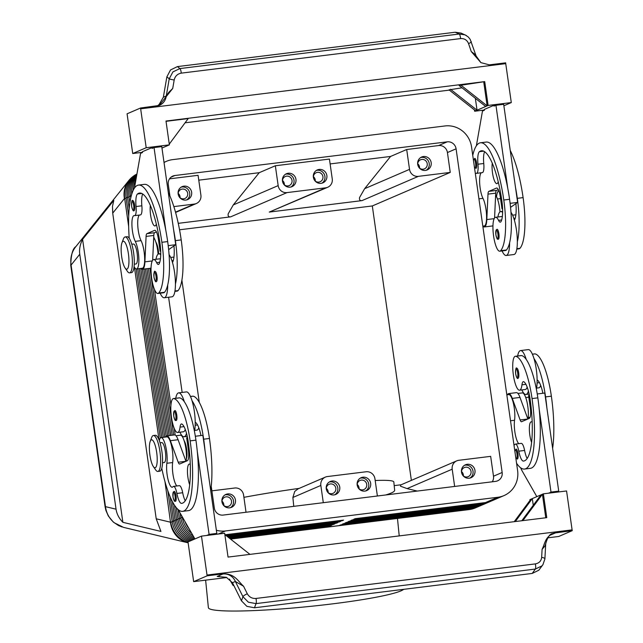 <?xml version="1.0" encoding="UTF-8"?>
<svg xmlns="http://www.w3.org/2000/svg" width="643" height="643" viewBox="0 0 643 643"><rect width="100%" height="100%" fill="white"/><g stroke="black" fill="none" stroke-linecap="round" stroke-linejoin="round"><path stroke-width="0.96" d="M514.818 450.984L516.096 449.071A5.023 1.262 82.9 0 1 517.912 453.548A5.023 1.262 82.9 0 1 517.326 459.054L515.807 457.912M517.663 355.997A22.119 5.546 82.9 0 1 520.147 350.684A22.119 5.546 82.9 0 1 520.541 350.572L528.273 349.615A22.119 5.546 82.9 0 1 533.955 358.481A22.119 5.546 82.9 0 1 537.122 379.997A22.119 5.546 82.9 0 1 536.383 389.103M520.541 350.572A22.119 5.546 82.9 0 1 526.231 359.437A47.558 11.928 -97.1 0 0 521.465 355.571A17.088 4.284 -97.1 0 0 521.16 355.563L515.365 356.278A17.088 4.284 82.9 0 1 515.67 356.286A47.558 11.928 82.9 0 1 532.042 398.572A64.34 16.139 82.9 0 1 524.551 469.052A64.34 16.139 82.9 0 1 516.554 463.209M528.417 390.992A22.119 5.546 82.9 0 1 526.368 394.368A22.119 5.546 82.9 0 1 525.974 394.472A22.119 5.546 82.9 0 1 521.859 389.915M536.575 388.099L538.874 387.809A17.088 4.284 -97.1 0 0 540.683 385.406M513.958 444.956A14.074 3.528 -97.1 0 0 514.135 444.948A14.074 3.528 -97.1 0 0 514.914 444.45A10.055 2.524 82.9 0 1 515.477 444.088A10.055 2.524 82.9 0 1 518.805 451.169A14.074 3.528 -97.1 0 0 523.434 461.087A56.295 14.122 -97.1 0 0 523.563 461.071A56.295 14.122 -97.1 0 0 530.121 399.399A20.11 5.04 -97.1 0 0 523.9 381.797A10.055 2.524 -97.1 0 0 523.37 381.661A10.055 2.524 -97.1 0 0 521.955 384.819A17.088 4.284 82.9 0 1 519.56 390.205A17.088 4.284 82.9 0 1 519.263 390.197A17.088 4.284 82.9 0 1 513.138 373.173A17.088 4.284 82.9 0 1 515.365 356.278M518.756 443.678A14.074 3.528 82.9 0 1 514.561 420.265A15.078 3.786 -97.1 0 0 513.484 403.691A15.078 3.786 -97.1 0 0 508.806 394.593L506.829 394.834M528.835 397.35A10.055 2.524 -97.1 0 0 528.353 397.237L525.741 397.559M524.921 394.231A18.092 4.541 -97.1 0 0 524.784 395.3M516.843 368.254A5.023 1.262 82.9 0 1 518.668 372.723A5.023 1.262 82.9 0 1 518.081 378.229C517.398 379.209 516.586 377.73 515.654 373.792C515.606 368.945 515.999 367.097 516.843 368.254M531.576 442.376A12.064 3.022 82.9 0 1 529.366 429.862A12.064 3.022 82.9 0 1 531.005 421.872A12.064 3.022 82.9 0 1 531.222 421.816A12.064 3.022 82.9 0 1 532.163 422.226M473.449 160.284L474.719 158.371A5.023 1.262 82.9 0 1 476.543 162.848A5.023 1.262 82.9 0 1 475.957 168.353L474.43 167.212M502.079 250.923A22.119 5.546 -97.1 0 0 506.194 255.48L513.918 254.524A22.119 5.546 -97.1 0 0 514.312 254.419A22.119 5.546 -97.1 0 0 517.342 241.736A22.119 5.546 82.9 0 0 514.368 220.139A10.055 2.524 -97.1 0 0 514.601 219.785A20.11 5.04 -97.1 0 0 515.895 203.63L517.631 202.408L510.116 203.341M502.617 212.463A22.119 5.546 -97.1 0 0 500.76 211.579A22.119 5.546 -97.1 0 0 500.367 211.684A22.119 5.546 -97.1 0 0 497.883 216.996M506.194 255.48A22.119 5.546 -97.1 0 0 506.588 255.367A22.119 5.546 -97.1 0 0 509.618 242.692A47.558 11.928 82.9 0 1 506.435 249.982A17.088 4.284 82.9 0 1 505.575 250.489L499.78 251.204A17.088 4.284 -97.1 0 0 500.64 250.706A47.558 11.928 -97.1 0 0 503.782 200.013A64.34 16.139 -97.1 0 0 480.498 142.778A64.34 16.139 -97.1 0 0 472.75 155.397M510.237 150.438A64.34 16.139 82.9 0 1 523.105 197.618A47.558 11.928 82.9 0 1 519.954 248.311A17.088 4.284 82.9 0 1 519.094 248.817L516.795 249.106M495.64 194.7A14.074 3.528 -97.1 0 0 496.5 196.678A15.078 3.786 82.9 0 1 499.973 211.925M475.346 173.65A14.074 3.528 82.9 0 1 475.989 173.305A14.074 3.528 82.9 0 1 476.334 173.321A10.055 2.524 -97.1 0 0 476.576 173.337A10.055 2.524 -97.1 0 0 477.966 164.222A14.074 3.528 82.9 0 1 479.405 151.7A56.295 14.122 82.9 0 1 481.478 150.759A56.295 14.122 82.9 0 1 501.861 200.841A20.11 5.04 82.9 0 1 501.074 221.457A10.055 2.524 82.9 0 1 500.294 222.156A10.055 2.524 82.9 0 1 498.55 220.356A17.088 4.284 -97.1 0 0 495.584 217.286A17.088 4.284 -97.1 0 0 494.724 217.792A17.088 4.284 -97.1 0 0 493.679 236.592A17.088 4.284 -97.1 0 0 499.78 251.204M495.584 217.286L501.379 216.57A17.088 4.284 82.9 0 1 502.304 216.828M497.481 198.992L500.093 198.671A10.055 2.524 82.9 0 1 500.575 198.783M496.525 196.734A18.092 4.541 82.9 0 1 498.823 190.762M497.063 229.254A5.023 1.262 82.9 0 1 498.888 233.731A5.023 1.262 82.9 0 1 498.301 239.236C497.545 238.103 497.674 241.8 495.874 234.791L496.091 230.049L497.063 229.254M498.229 181.704A12.064 3.022 82.9 0 1 497.095 183.593A12.064 3.022 82.9 0 1 496.878 183.649A12.064 3.022 82.9 0 1 493.141 176.375A12.064 3.022 82.9 0 1 492.281 163.121M134.636 205.133A5.023 1.262 82.9 0 1 134.049 210.639C133.366 211.619 132.554 210.14 131.622 206.202C131.574 201.355 131.968 199.507 132.812 200.664A5.023 1.262 82.9 0 1 134.636 205.133M121.969 242.781L123.408 238.947A18.092 4.541 82.9 0 1 125.136 236.946A18.092 4.541 82.9 0 1 131.686 253.045A18.092 4.541 82.9 0 1 129.573 272.865A18.092 4.541 82.9 0 1 127.41 271.346L125.08 267.978A14.074 3.528 82.9 0 1 121.672 256.637A14.074 3.528 82.9 0 1 121.969 242.781A14.074 3.528 82.9 0 1 128.407 253.744A14.074 3.528 82.9 0 1 125.08 267.978M125.136 236.946L127.065 236.704A18.092 4.541 82.9 0 1 133.615 252.803A18.092 4.541 82.9 0 1 131.502 272.624L129.573 272.865M155.887 242.202A10.055 2.524 82.9 0 1 158.347 250.336A10.055 2.524 82.9 0 1 158.692 253.897M134.266 264.177L135.93 263.976A10.055 2.524 -97.1 0 0 136.107 263.927A10.055 2.524 -97.1 0 0 137.104 252.964A10.055 2.524 -97.1 0 0 133.463 244.019L131.799 244.227M156.394 281.521C155.71 282.502 154.899 281.023 153.966 277.085C153.918 272.238 154.312 270.39 155.156 271.547A5.023 1.262 82.9 0 1 156.972 276.016A5.023 1.262 82.9 0 1 156.386 281.521M158.065 254.218A15.078 3.786 -97.1 0 0 154.593 238.971A14.074 3.528 82.9 0 1 153.733 236.986M174.888 291.392L177.187 291.11A17.088 4.284 -97.1 0 0 178.047 290.604A47.558 11.928 -97.1 0 0 181.197 239.911A64.34 16.139 -97.1 0 0 168.329 192.723M129.219 238.215A64.34 16.139 82.9 0 1 138.583 185.071A64.34 16.139 82.9 0 1 161.875 242.298A47.558 11.928 82.9 0 1 158.733 292.991A17.088 4.284 82.9 0 1 157.873 293.497A17.088 4.284 82.9 0 1 151.772 278.885A17.088 4.284 82.9 0 1 152.817 260.077A17.088 4.284 82.9 0 1 153.677 259.571A17.088 4.284 82.9 0 1 156.643 262.641A10.055 2.524 -97.1 0 0 158.387 264.45A10.055 2.524 -97.1 0 0 159.167 263.743A20.11 5.04 -97.1 0 0 159.954 243.126A56.295 14.122 -97.1 0 0 139.571 193.053A56.295 14.122 -97.1 0 0 137.498 193.985A14.074 3.528 -97.1 0 0 136.059 206.516A10.055 2.524 82.9 0 1 134.668 215.63A10.055 2.524 82.9 0 1 134.419 215.614A14.074 3.528 -97.1 0 0 134.082 215.59A14.074 3.528 -97.1 0 0 131.96 225.87A14.074 3.528 -97.1 0 0 135.271 241.358A15.078 3.786 82.9 0 1 138.824 257.956A15.078 3.786 82.9 0 1 136.549 268.967A15.078 3.786 82.9 0 1 134.114 266.636A15.078 3.786 82.9 0 1 134.09 266.58M153.677 259.571L159.472 258.856A17.088 4.284 82.9 0 1 160.396 259.113M160.71 254.757A22.119 5.546 -97.1 0 0 158.853 253.872A22.119 5.546 -97.1 0 0 158.459 253.977A22.119 5.546 -97.1 0 0 155.976 259.29M160.171 293.216A22.119 5.546 -97.1 0 0 164.286 297.765A22.119 5.546 -97.1 0 0 164.68 297.661A22.119 5.546 -97.1 0 0 167.702 284.986A47.558 11.928 82.9 0 1 164.528 292.276A17.088 4.284 82.9 0 1 163.668 292.782L157.873 293.497M164.286 297.765L172.011 296.817A22.119 5.546 -97.1 0 0 172.404 296.704A22.119 5.546 -97.1 0 0 175.435 284.029A22.119 5.546 82.9 0 0 172.461 262.432A22.119 5.546 -97.1 0 0 169.061 254.548M156.321 223.989A12.064 3.022 82.9 0 1 155.188 225.886A12.064 3.022 82.9 0 1 154.971 225.942A12.064 3.022 82.9 0 1 151.234 218.668A12.064 3.022 82.9 0 1 150.366 205.406M175.418 501.339A5.023 1.262 -97.1 0 0 176.005 495.833A5.023 1.262 -97.1 0 0 174.189 491.365L173.208 492.16L172.999 496.902C174.8 503.903 174.663 500.214 175.418 501.339M153.339 466.545L155.67 469.912A18.092 4.541 -97.1 0 0 157.832 471.432A18.092 4.541 -97.1 0 0 159.946 451.603A18.092 4.541 -97.1 0 0 153.396 435.512A18.092 4.541 -97.1 0 0 151.668 437.513L150.229 441.347A14.074 3.528 -97.1 0 0 149.932 455.204A14.074 3.528 -97.1 0 0 153.339 466.545A14.074 3.528 -97.1 0 0 156.667 452.31A14.074 3.528 -97.1 0 0 150.229 441.347M157.832 471.432L159.769 471.19A18.092 4.541 -97.1 0 0 161.875 451.37A18.092 4.541 -97.1 0 0 155.325 435.271L153.396 435.512M186.382 458.845A10.055 2.524 -97.1 0 0 186.607 448.902A10.055 2.524 -97.1 0 0 184.147 440.768M162.526 462.743L164.19 462.542A10.055 2.524 -97.1 0 0 165.364 451.531A10.055 2.524 -97.1 0 0 161.723 442.585L160.059 442.794M176.174 420.522A5.023 1.262 -97.1 0 0 176.761 415.016A5.023 1.262 -97.1 0 0 174.936 410.539L173.964 411.335L173.747 416.077C175.547 423.086 175.418 419.389 176.174 420.522M198.775 427.699A17.088 4.284 82.9 0 1 196.967 430.103L194.668 430.384M161.787 468.281A64.34 16.139 -97.1 0 0 182.636 511.346A64.34 16.139 -97.1 0 0 190.135 440.865A47.558 11.928 -97.1 0 0 173.755 398.572A17.088 4.284 -97.1 0 0 173.457 398.572A17.088 4.284 -97.1 0 0 171.231 415.466A17.088 4.284 -97.1 0 0 177.347 432.49A17.088 4.284 -97.1 0 0 177.653 432.49A17.088 4.284 -97.1 0 0 180.048 427.113A10.055 2.524 82.9 0 1 181.463 423.946A10.055 2.524 82.9 0 1 181.985 424.091A20.11 5.04 82.9 0 1 188.214 441.693A56.295 14.122 82.9 0 1 181.656 503.365A56.295 14.122 82.9 0 1 181.527 503.373A14.074 3.528 82.9 0 1 176.897 493.454A10.055 2.524 -97.1 0 0 173.57 486.373A10.055 2.524 -97.1 0 0 173.007 486.735A14.074 3.528 82.9 0 1 172.228 487.241A14.074 3.528 82.9 0 1 167.863 478.746A14.074 3.528 82.9 0 1 166.858 463.273A15.078 3.786 -97.1 0 0 165.781 446.7A15.078 3.786 -97.1 0 0 161.104 437.594A15.078 3.786 -97.1 0 0 159.303 440.503M176.849 485.971A14.074 3.528 82.9 0 1 172.654 462.558A15.078 3.786 -97.1 0 0 171.577 445.985A15.078 3.786 -97.1 0 0 166.899 436.878L161.104 437.594M175.756 398.282A22.119 5.546 82.9 0 1 178.24 392.969A22.119 5.546 82.9 0 1 178.633 392.865A22.119 5.546 82.9 0 1 184.324 401.73A47.558 11.928 -97.1 0 0 179.55 397.856A17.088 4.284 -97.1 0 0 179.252 397.856L173.457 398.572M186.51 433.286A22.119 5.546 82.9 0 1 184.461 436.653A22.119 5.546 82.9 0 1 184.067 436.766A22.119 5.546 82.9 0 1 179.952 432.209M189.669 484.669A12.064 3.022 82.9 0 1 187.459 472.155A12.064 3.022 82.9 0 1 189.098 464.158A12.064 3.022 82.9 0 1 189.315 464.101A12.064 3.022 82.9 0 1 190.256 464.519M164.986 481.72L170.491 522.212A24.129 23.252 103.5 0 0 178.971 538.279A24.129 23.252 103.5 0 0 188.061 542.813L123.536 527.373L114.325 522.807C109.326 518.62 106.376 513.235 105.476 506.652A12.064 0.852 171.9 0 0 105.122 506.917L70.738 265.31A12.064 0.852 -8.1 0 1 71.092 265.045C70.127 258.55 71.477 252.699 75.143 247.499L128.785 180.587A24.129 22.69 38.7 0 0 128.174 181.39A24.129 22.69 38.7 0 0 124.429 198.55A24.129 23.293 -113.3 0 1 128.817 180.86A24.129 23.293 -113.3 0 1 136.927 174.052A24.129 23.293 66.7 0 0 129.058 180.763A24.129 23.293 66.7 0 0 124.67 198.446L128.672 226.561M79.764 254.234C79.113 249.371 80.053 244.396 82.593 239.317L113.811 200.399L112.493 206.331L112.718 213.146L156.217 518.797L160.927 531.423L122.869 522.317C119.051 518.403 116.777 514.03 116.045 509.184L79.764 254.234L71.092 265.045L105.476 506.652L116.045 509.184M164.029 162.526A24.129 23.293 -113.3 0 1 166.457 161.305A24.129 23.293 -113.3 0 1 172.605 159.641L444.972 125.956A24.129 23.293 -113.3 0 1 462.357 130.907A24.129 23.293 -113.3 0 1 471.544 146.917L517.607 470.572A24.129 23.293 -113.3 0 1 513.218 488.262A24.129 23.293 -113.3 0 1 503.959 495.608L491.694 500.881A24.129 23.293 -113.3 0 1 485.545 502.553L355.161 518.676L353.714 519.295L484.107 503.172A24.129 23.293 66.7 0 0 490.247 501.508A24.129 23.293 66.7 0 0 490.971 501.178M490.247 501.508L488.809 502.127A24.129 23.293 -113.3 0 1 482.66 503.79L352.276 519.922L350.829 520.541L481.221 504.409A24.129 23.293 66.7 0 0 487.362 502.746A24.129 23.293 66.7 0 0 488.077 502.424M487.362 502.746L485.923 503.373A24.129 23.293 -113.3 0 1 479.774 505.036L349.39 521.16L347.943 521.778L478.328 505.655A24.129 23.293 66.7 0 0 484.476 503.991A24.129 23.293 66.7 0 0 485.192 503.67M484.476 503.991L483.038 504.61A24.129 23.293 -113.3 0 1 476.889 506.274L346.497 522.405L345.058 523.024L475.442 506.893A24.129 23.293 66.7 0 0 481.591 505.229A24.129 23.293 66.7 0 0 482.306 504.908M481.591 505.229L480.144 505.856A24.129 23.293 -113.3 0 1 474.004 507.52L343.611 523.643L342.172 524.27L472.557 508.139A24.129 23.293 66.7 0 0 478.705 506.475A24.129 23.293 66.7 0 0 479.421 506.154M478.705 506.475L477.259 507.094A24.129 23.293 -113.3 0 1 471.118 508.758L340.726 524.889L339.279 525.508L469.671 509.385A24.129 23.293 66.7 0 0 475.82 507.713A24.129 23.293 66.7 0 0 476.535 507.391M170.234 497.063L173.618 520.87A24.129 23.293 66.7 0 0 182.805 536.873A24.129 23.293 66.7 0 0 190.368 540.9M188.921 541.519A24.129 23.293 -113.3 0 1 181.366 537.5A24.129 23.293 -113.3 0 1 172.179 521.489L167.807 490.786M172.228 521.835L170.733 522.108A24.129 23.293 66.7 0 0 179.919 538.119A24.129 23.293 66.7 0 0 188.061 542.322M174.454 505.197L176.503 519.624A24.129 23.293 66.7 0 0 185.69 535.635A24.129 23.293 66.7 0 0 193.254 539.662M191.807 540.281A24.129 23.293 -113.3 0 1 184.252 536.254A24.129 23.293 -113.3 0 1 175.065 520.243L172.42 501.709M178.143 509.61L179.389 518.379A24.129 23.293 66.7 0 0 188.584 534.389A24.129 23.293 66.7 0 0 194.21 537.709M194.692 539.035A24.129 23.293 -113.3 0 1 187.137 535.016A24.129 23.293 -113.3 0 1 177.95 519.005L176.351 507.785M182.218 516.699L182.282 517.141A24.129 23.293 66.7 0 0 191.469 533.151A24.129 23.293 66.7 0 0 191.718 533.344M193.165 535.876A24.129 23.293 -113.3 0 1 190.023 533.77A24.129 23.293 -113.3 0 1 180.836 517.76L180.177 513.13M189.146 528.843A24.129 23.293 -113.3 0 1 184.983 521.545M128.737 216.249L126.108 197.827A24.129 23.293 -113.3 0 1 130.505 180.136A24.129 23.293 -113.3 0 1 136.887 174.285M136.822 174.671A24.129 23.293 66.7 0 0 131.944 179.518A24.129 23.293 66.7 0 0 127.555 197.208L129.195 208.734M129.886 202.85L129.002 196.589A24.129 23.293 -113.3 0 1 133.39 178.899A24.129 23.293 -113.3 0 1 136.71 175.298M136.549 176.222A24.129 23.293 66.7 0 0 134.837 178.272A24.129 23.293 66.7 0 0 130.441 195.962L130.746 198.116M131.751 194.226A24.129 23.293 -113.3 0 1 136.276 177.653A24.129 23.293 -113.3 0 1 136.3 177.621M135.898 179.911A24.129 23.293 66.7 0 0 133.093 190.617M450.253 172.412L418.384 176.351A8.046 7.764 -113.3 0 1 409.527 169.366L406.697 149.506L438.574 145.567A8.046 7.764 -113.3 0 1 447.432 152.552L450.253 172.412L372.313 205.953L411.367 480.377M327.713 187.266A8.046 7.764 -113.3 0 1 325.663 187.82L287.027 192.595A8.046 7.764 -113.3 0 1 278.17 185.61L275.341 165.757L329.433 159.062L332.254 178.923A8.046 7.764 -113.3 0 1 327.713 187.266L269.28 212.077L362.001 200.616C359.927 200.817 359.124 199.78 359.574 197.514L364.645 188.68L390.574 156.45L406.697 149.506M178.256 223.338L230.644 216.86C228.578 217.061 227.767 216.032 228.225 213.757L233.288 204.924L259.217 172.694L198.767 180.169M169.511 178.842L198.076 175.314L200.905 195.167A8.046 7.764 -113.3 0 1 194.307 204.064L173.859 206.596M211.877 490.842L234.719 488.013A8.046 7.764 -113.3 0 1 243.576 494.997L246.028 512.246M417.291 491.067L407.091 488.608L400.485 486.188L400.645 484.991L456.747 460.854A8.046 7.764 -113.3 0 1 458.797 460.3L490.665 456.353L493.494 476.214A8.046 7.764 -113.3 0 1 492.249 481.792M454.649 486.446L452.198 469.197A8.046 7.764 -113.3 0 1 456.747 460.854M178.183 194.299A4.943 4.774 -113.3 0 1 187.571 192.691A4.943 4.774 -113.3 0 1 179.413 197.152M185.875 200.061A7.041 6.792 -113.3 0 1 182.106 186.647A7.041 6.792 -113.3 0 1 191.445 191.333A7.041 6.792 -113.3 0 1 185.875 200.061M181.173 187.137A7.041 6.792 -113.3 0 1 186.671 199.909M178.175 193.414A4.943 4.774 -113.3 0 1 180.048 197.771M326.298 489.17A4.943 4.774 -113.3 0 1 335.686 487.563A4.943 4.774 -113.3 0 1 327.528 492.032M333.99 494.933A7.041 6.792 -113.3 0 1 330.213 481.519A7.041 6.792 -113.3 0 1 339.56 486.204A7.041 6.792 -113.3 0 1 333.99 494.933M329.288 482.009A7.041 6.792 -113.3 0 1 334.786 494.78M326.29 488.294A4.943 4.774 -113.3 0 1 328.163 492.642M282.494 181.398A4.943 4.774 -113.3 0 1 291.882 179.783A4.943 4.774 -113.3 0 1 283.724 184.252M290.186 187.153A7.041 6.792 -113.3 0 1 286.416 173.739A7.041 6.792 -113.3 0 1 295.756 178.424A7.041 6.792 -113.3 0 1 290.186 187.153M285.484 174.237A7.041 6.792 -113.3 0 1 290.982 187.009M282.486 180.514A4.943 4.774 -113.3 0 1 284.359 184.862M221.988 502.07A4.943 4.774 -113.3 0 1 231.376 500.463A4.943 4.774 -113.3 0 1 223.217 504.932M229.68 507.833A7.041 6.792 -113.3 0 1 225.902 494.419A7.041 6.792 -113.3 0 1 235.25 499.105A7.041 6.792 -113.3 0 1 229.68 507.833M224.978 494.909A7.041 6.792 -113.3 0 1 230.475 507.681M221.98 501.194A4.943 4.774 -113.3 0 1 223.852 505.543M418.939 167.526A4.943 4.774 66.7 0 0 427.097 163.057A4.943 4.774 66.7 0 0 417.709 164.672M425.401 170.427A7.041 6.792 -113.3 0 1 421.631 157.021A7.041 6.792 -113.3 0 1 430.979 161.706A7.041 6.792 -113.3 0 1 425.401 170.427M426.196 170.282A7.041 6.792 66.7 0 0 420.699 157.511M419.574 168.144A4.943 4.774 66.7 0 0 417.701 163.788M358.432 488.206A4.943 4.774 66.7 0 0 366.59 483.737A4.943 4.774 66.7 0 0 357.203 485.352M364.894 491.107A7.041 6.792 -113.3 0 1 361.125 477.693A7.041 6.792 -113.3 0 1 370.464 482.379A7.041 6.792 -113.3 0 1 364.894 491.107M365.69 490.963A7.041 6.792 66.7 0 0 360.193 478.183M359.067 488.817A4.943 4.774 66.7 0 0 357.195 484.468M314.628 180.434A4.943 4.774 66.7 0 0 322.786 175.965A4.943 4.774 66.7 0 0 313.398 177.572M321.09 183.335A7.041 6.792 -113.3 0 1 317.32 169.921A7.041 6.792 -113.3 0 1 326.668 174.607A7.041 6.792 -113.3 0 1 321.09 183.335M321.886 183.183A7.041 6.792 66.7 0 0 316.388 170.411M315.263 181.045A4.943 4.774 66.7 0 0 313.39 176.688M462.743 475.306A4.943 4.774 66.7 0 0 470.901 470.837A4.943 4.774 66.7 0 0 461.513 472.444M469.205 478.207A7.041 6.792 -113.3 0 1 465.436 464.793A7.041 6.792 -113.3 0 1 474.775 469.478A7.041 6.792 -113.3 0 1 469.205 478.207M470.001 478.054A7.041 6.792 66.7 0 0 464.503 465.283M463.378 475.916A4.943 4.774 66.7 0 0 461.505 471.568M323.3 502.689L320.841 485.441A8.046 7.764 -113.3 0 1 325.39 477.098L298.119 488.841L294.735 491.413L292.878 497.473L293.771 506.346M325.39 477.098A8.046 7.764 -113.3 0 1 327.44 476.543L366.076 471.769A8.046 7.764 -113.3 0 1 374.933 478.754L377.385 496.002M205.623 580.147L208.38 607.691A98.524 8.849 -5.7 0 0 331.949 603.938A98.524 8.849 -5.7 0 0 403.7 589.334M223.515 573.789L222.904 574.014A12.064 11.646 -113.3 0 1 230.315 575.606A12.064 11.646 -113.3 0 1 235.362 581.465L243.576 586.271C238.119 581.312 234.88 573.749 223.515 573.789L207.175 575.815L193.656 581.634L226.858 577.527M480.908 62.636L474.96 54.374L471.239 51.536L480.908 62.636L489.347 64.855L505.687 62.837L505.744 63.649L140.656 108.812L140.6 107.992L127.073 113.811L132.723 153.524L142.457 152.319M140.6 107.992L159.207 105.452L172.726 88.461L168.844 92.238L166.264 95.984A12.064 11.646 -113.3 0 1 163.033 102.864A12.064 11.646 -113.3 0 1 160.067 105.05A12.064 11.646 -113.3 0 1 159.4 105.364L159.142 105.476M157.35 105.91L159.078 104.56L163.346 97.238L166.867 76.855L169.238 78.792A4.019 0.458 9.8 0 0 171.062 79.402A4.019 0.458 9.8 0 0 174.189 79.989C175.097 76.139 177.452 73.865 181.246 73.141A4.019 1.005 -97.1 0 0 180.723 70.167A4.019 1.005 -97.1 0 0 179.871 68.576L172.911 71.903L169.238 78.792L166.264 95.984L163.346 97.238M466.464 35.59L461.095 33.098L455.188 32.238L177.452 66.591L170.524 69.95L166.867 76.855M476.35 56.624L470.17 39.319L468.305 37.013L465.082 34.859L459.215 34.023A4.019 1.005 82.9 0 1 460.066 35.622A4.019 1.005 82.9 0 1 460.589 38.588C464.423 38.371 467.067 40.027 468.538 43.579A4.019 0.956 -18.8 0 0 470.869 42.317A4.019 0.956 -18.8 0 0 471.263 41.658A4.019 0.956 -18.8 0 0 471.247 41.618M551.115 534.413A12.064 11.646 -113.3 0 1 552.482 533.706A12.064 11.646 -113.3 0 1 552.787 533.577A12.064 11.646 -113.3 0 1 555.56 532.87L572.27 530.652L558.743 536.471L547.643 537.845M555.93 532.677C545.127 535.37 545.2 543.327 542.089 549.347L544.934 546.02L545.698 543.825C547.571 537.082 549.934 533.658 552.779 533.553M544.886 559.08A4.019 1.487 -177 0 0 544.894 559.024L545.706 543.656M222.904 574.014L217.197 576.474L226.36 577.31L232.436 582.719L235.362 581.465L242.95 596.704L241.438 600.795L246.856 606.325L254.475 607.788L532.211 573.435L538.826 570.212L543.046 564.522M541.936 565.896L542.877 564.771L544.886 559.024A4.019 1.487 -177 0 0 544.894 559.016A4.019 1.487 -177 0 0 544.291 558.172A4.019 1.487 -177 0 0 541.655 557.377C541.213 561.017 539.115 563.196 535.354 563.895A4.019 1.005 82.9 0 1 535.683 566.949A4.019 1.005 82.9 0 1 535.362 569.055L541.936 565.896M254.475 607.788L256.018 603.608A4.019 1.005 -97.1 0 0 256.34 601.502A4.019 1.005 -97.1 0 0 256.002 598.448C252.144 598.689 249.251 597.13 247.314 593.786A4.019 0.989 153.5 0 0 244.477 595.257A4.019 0.989 153.5 0 0 242.95 596.704L248.383 602.202L256.018 603.608L535.362 569.055L532.211 573.435M241.438 600.795L232.436 582.719M140.656 108.812L146.194 147.729L169.374 144.86L165.99 121.037L484.718 81.613L488.109 105.436L511.289 102.575L505.744 63.649M146.194 147.729L132.723 153.524M169.374 144.86L161.972 148.051M166.031 121.326L188.206 118.577L169.27 144.12M449.344 90.116L185.071 122.805M484.718 81.613L459.126 85.511L485.698 106.473L475.595 110.821L449.023 89.859L462.036 87.81M159.753 146.861L151.997 147.601L142.376 151.74L142.489 152.536L140.568 153.364L134.459 188.118M138.583 185.071L144.378 184.356A64.34 16.139 82.9 0 1 165.838 230.499L154.039 147.569L152.11 148.396L151.997 147.601M511.289 102.575L503.879 105.757M475.346 98.307L477.042 110.202L450.47 89.24M460.573 84.892L487.145 105.854L485.698 106.473M483.753 82.023L487.145 105.854L488.109 105.436M475.595 110.821L474.63 111.239L474.446 109.913M484.372 110.033L474.63 111.239M501.669 104.568L493.904 105.307L484.283 109.455L484.396 110.242L482.475 111.07L476.367 145.824M517.342 241.736A47.558 11.928 82.9 0 0 517.31 198.333A64.34 16.139 82.9 0 0 515.477 187.25L503.67 104.319L495.946 105.275L494.025 106.103L493.904 105.307M229.422 579.07L233.031 585.379L233.931 585.725M233.031 585.379L232.485 582.815M543.383 493.832L546.775 517.655L228.048 557.079L224.656 533.256L201.476 536.117L207.014 575.043L572.101 529.88L566.563 490.963L543.383 493.832L540.98 494.869L521.786 520.75M249.942 554.37L224.841 534.574M201.476 536.117L188.005 541.92L193.656 581.634M207.175 575.815L207.014 575.043M194.917 538.947L180.136 513.066A20.11 5.04 82.9 0 1 178.778 510.108M182.644 511.346L188.439 510.63A64.34 16.139 -97.1 0 0 197.288 451.442L209.088 534.373L207.191 535.41M207.167 535.201L214.923 534.454M572.27 530.652L572.101 529.88M515.3 521.553L532.316 498.59L530.877 499.217L514.215 521.682M533.264 505.269L532.316 498.59L540.98 494.869M522.872 520.613L542.419 494.242L545.77 517.784M530.877 499.217L529.912 499.627L530.017 500.367M524.551 469.052L530.346 468.337A64.34 16.139 -97.1 0 0 539.196 409.149L550.995 492.08L549.106 493.125M536.825 496.653L522.044 470.772A20.11 5.04 82.9 0 1 520.685 467.823M169.929 196.091L168.265 184.428A8.046 7.764 -113.3 0 1 174.864 175.523L447.231 141.838A8.046 7.764 -113.3 0 1 456.088 148.822L502.151 472.484A8.046 7.764 -113.3 0 1 495.56 481.382L223.185 515.075A8.046 7.764 -113.3 0 1 214.328 508.083L211.242 486.373M299.172 488.383C279.247 491.18 260.825 494.17 243.906 497.336M385.679 494.973C391.748 493.157 394.738 491.574 394.657 490.239L393.829 481.985C393.5 480.514 387.287 480.024 375.182 480.506M394.199 485.618L401.2 484.758M372.313 205.953L179.542 229.792M275.341 165.757L259.217 172.694M330.124 163.925L390.574 156.45M168.595 297.235L182.146 392.431M218.282 534.044L225.452 530.957A24.129 23.293 -113.3 0 1 216.361 530.25M225.452 530.957L497.819 497.272L485.545 502.553M503.959 495.608A24.129 23.293 -113.3 0 1 497.819 497.272M199.29 402.373L181.881 280.091M82.593 239.317L122.869 522.317M160.308 438.084L136.236 268.951M230.419 538.971L327.689 526.938L329.136 526.32L229.937 538.593M327.729 526.496L327.689 526.938M134.459 267.255L159.014 439.764M163.266 437.328L139.25 268.629M229.447 538.207L330.582 525.701L332.021 525.082L228.964 537.829M330.623 525.251L330.582 525.701M137.747 268.814L161.755 437.513M166.159 436.163L142.4 269.248M228.482 537.444L333.468 524.455L334.907 523.836L227.992 537.058M333.508 524.013L333.468 524.455M140.761 268.444L164.769 437.144M169.141 435.592L145.414 268.878M227.509 536.68L336.353 523.217L337.8 522.598L227.027 536.294M336.393 522.767L336.353 523.217M143.911 269.063L167.638 435.777M172.155 435.215L148.429 268.509M226.537 535.916L339.239 521.971L340.686 521.352L226.055 535.531M339.279 521.529L339.239 521.971M146.917 268.694L170.644 435.399M149.932 268.324L173.658 435.03M225.572 535.145L342.124 520.734L343.571 520.107L225.082 534.767M175.193 435.062L174.253 428.447M170.934 405.162L154.473 289.454M342.164 520.283L342.124 520.734M195.335 436.251L202.85 435.327L216.812 533.417L214.891 534.245M165.508 437.055A16.083 4.035 82.9 0 1 166.778 435.882L174.502 434.925A16.083 4.035 82.9 0 1 178.087 439.724L185.948 461.28A6.028 1.511 -97.1 0 0 185.956 461.296M166.778 435.882A16.083 4.035 82.9 0 1 170.363 440.68L178.215 462.237A6.028 1.511 -97.1 0 0 179.566 464.037A6.028 1.511 -97.1 0 0 179.67 464.005L187.37 460.693A10.055 2.524 -97.1 0 0 188.359 449.73L186.663 437.811L187.531 437.658M209.088 534.373L216.812 533.417M185.224 500.752A14.074 3.528 82.9 0 1 182.692 492.739A10.055 2.524 -97.1 0 0 179.365 485.658L173.57 486.373M205.013 450.486A64.34 16.139 -97.1 0 0 203.662 439.193A47.558 11.928 -97.1 0 0 192.048 400.774A22.119 5.546 82.9 0 1 195.215 422.29A10.055 2.524 82.9 0 1 195.512 422.419A20.11 5.04 82.9 0 1 200.97 435.56M195.215 422.29A22.119 5.546 82.9 0 1 194.467 431.389M178.633 392.865L186.366 391.909A22.119 5.546 82.9 0 1 192.048 400.774M177.653 432.49L183.448 431.774A17.088 4.284 -97.1 0 0 185.256 429.371M197.288 451.442A64.34 16.139 -97.1 0 0 195.93 440.15A47.558 11.928 -97.1 0 0 184.324 401.73M190.473 396.466L192.771 396.176A17.088 4.284 82.9 0 1 193.077 396.184A47.558 11.928 82.9 0 1 209.457 438.478A64.34 16.139 82.9 0 1 210.727 490.649M176.021 435.753L180.418 435.207A15.078 3.786 82.9 0 1 185.096 444.313A15.078 3.786 82.9 0 1 186.173 460.886A14.074 3.528 -97.1 0 0 186.124 461.224M142.738 193.985A14.074 3.528 -97.1 0 0 141.854 205.8A10.055 2.524 82.9 0 1 140.463 214.915L134.668 215.63M139.459 215.035A14.074 3.528 -97.1 0 0 137.795 225.99A14.074 3.528 -97.1 0 0 141.066 240.643A15.078 3.786 82.9 0 1 144.619 257.232A15.078 3.786 82.9 0 1 142.344 268.244L136.549 268.967M140.946 268.42A16.083 4.035 -97.1 0 0 142.465 269.24A16.083 4.035 -97.1 0 0 144.908 261.854L146.082 236.415A6.028 1.511 82.9 0 1 146.885 233.666L154.585 230.355A10.055 2.524 82.9 0 1 154.762 230.307A10.055 2.524 82.9 0 1 158.403 239.252L160.099 251.164L160.662 250.77M168.209 245.634L175.724 244.702L161.763 146.612L154.039 147.569M152.664 260.262L153.806 235.459A6.028 1.511 82.9 0 1 154.617 232.71L156.426 231.938M160.099 251.164L160.678 251.091M168.643 249.637L175.724 244.702M142.465 269.24L150.189 268.292A16.083 4.035 -97.1 0 0 151.065 267.745M165.838 230.499A64.34 16.139 82.9 0 1 167.67 241.583A47.558 11.928 82.9 0 1 167.702 284.986M173.915 257.441A17.088 4.284 -97.1 0 0 172.991 257.184L170.692 257.473M173.57 229.543A64.34 16.139 82.9 0 1 175.402 240.627A47.558 11.928 82.9 0 1 175.435 284.029M172.461 262.432A10.055 2.524 -97.1 0 0 172.694 262.071A20.11 5.04 -97.1 0 0 173.98 245.915M486.293 142.063A64.34 16.139 82.9 0 1 507.745 188.206A64.34 16.139 82.9 0 1 509.577 199.29A47.558 11.928 82.9 0 1 509.618 242.692M481.366 172.742A14.074 3.528 -97.1 0 0 479.702 183.705A14.074 3.528 -97.1 0 0 482.973 198.349A15.078 3.786 82.9 0 1 486.526 214.947A15.078 3.786 82.9 0 1 484.251 225.958L482.821 226.135M484.645 151.692A14.074 3.528 -97.1 0 0 483.761 163.507A10.055 2.524 82.9 0 1 482.371 172.621L476.576 173.337M515.477 187.25L517.631 202.408M512.6 215.18L514.898 214.899A17.088 4.284 82.9 0 1 515.823 215.156M514.368 220.139A22.119 5.546 -97.1 0 0 510.968 212.254M482.853 226.127A16.083 4.035 -97.1 0 0 484.372 226.955L492.096 225.998A16.083 4.035 -97.1 0 0 492.972 225.452M494.571 217.969L495.713 193.165A6.028 1.511 82.9 0 1 496.525 190.424L498.333 189.645M510.55 207.351L515.895 203.63M484.372 226.955A16.083 4.035 -97.1 0 0 486.815 219.56L487.989 194.122A6.028 1.511 82.9 0 1 488.801 191.381L496.492 188.069A10.055 2.524 82.9 0 1 496.677 188.013A10.055 2.524 82.9 0 1 500.31 196.959L502.006 208.871L502.569 208.477M507.745 188.206L495.946 105.275M502.585 208.798L502.006 208.871M539.196 409.149A64.34 16.139 -97.1 0 0 537.837 397.856A47.558 11.928 -97.1 0 0 526.231 359.437M527.139 458.459A14.074 3.528 82.9 0 1 524.6 450.454A10.055 2.524 -97.1 0 0 521.272 443.373L515.477 444.088M519.56 390.205L525.355 389.489A17.088 4.284 -97.1 0 0 527.164 387.078M552.634 448.356A64.34 16.139 -97.1 0 0 551.364 396.184A47.558 11.928 -97.1 0 0 534.984 353.891A17.088 4.284 -97.1 0 0 534.679 353.891L532.38 354.172M528.032 418.939A14.074 3.528 82.9 0 1 528.08 418.593A15.078 3.786 -97.1 0 0 527.003 402.02A15.078 3.786 -97.1 0 0 522.325 392.913L517.928 393.46M537.243 393.966L544.766 393.034L546.92 408.192A64.34 16.139 -97.1 0 0 545.569 396.9A47.558 11.928 -97.1 0 0 533.955 358.481M537.122 379.997A10.055 2.524 82.9 0 1 537.419 380.126A20.11 5.04 82.9 0 1 542.877 393.267M507.415 394.762A16.083 4.035 82.9 0 1 508.685 393.588A16.083 4.035 82.9 0 1 512.27 398.387L520.123 419.943A6.028 1.511 -97.1 0 0 521.473 421.744A6.028 1.511 -97.1 0 0 521.577 421.712L529.277 418.4A10.055 2.524 -97.1 0 0 530.266 407.437L528.57 395.525L529.438 395.365M508.685 393.588L516.409 392.64A16.083 4.035 82.9 0 1 519.994 397.43L527.855 418.987A6.028 1.511 -97.1 0 0 527.863 419.011L520.123 419.943M546.92 408.192L558.719 491.123L556.83 492.168M556.798 491.951L549.074 492.908M558.719 491.123L550.995 492.08M515.774 457.687A4.22 1.061 -97.1 0 0 515.903 457.92A4.22 1.061 -97.1 0 0 516.948 457.599A4.22 1.061 -97.1 0 0 516.948 453.725A4.22 1.061 -97.1 0 0 515.839 450.213A4.22 1.061 -97.1 0 0 514.842 451.169M537.082 382.955L539.453 382.657M515.67 356.286L521.465 355.571M510.518 420.771L514.561 420.265M517.703 372.9A4.22 1.061 -97.1 0 0 516.096 369.17A4.22 1.061 -97.1 0 0 515.678 373.768A4.22 1.061 -97.1 0 0 516.659 377.095A4.22 1.061 -97.1 0 0 517.695 376.774A4.22 1.061 -97.1 0 0 517.703 372.9M473.473 160.469A4.22 1.061 82.9 0 1 473.529 160.155A4.22 1.061 82.9 0 1 474.534 159.601A4.22 1.061 82.9 0 1 475.579 163.025A4.22 1.061 82.9 0 1 475.539 167.027A4.22 1.061 82.9 0 1 474.397 166.987M516.859 248.696L519.954 248.311M495.544 196.798L496.5 196.678M498.55 220.356L501.661 219.97M495.898 234.775A4.22 1.061 82.9 0 1 495.866 231.038A4.22 1.061 82.9 0 1 496.878 230.483A4.22 1.061 82.9 0 1 497.915 233.907A4.22 1.061 82.9 0 1 497.505 238.513A4.22 1.061 82.9 0 1 495.898 234.775M133.672 205.31A4.22 1.061 82.9 0 1 133.254 209.915A4.22 1.061 82.9 0 1 131.646 206.186A4.22 1.061 82.9 0 1 131.614 202.449A4.22 1.061 82.9 0 1 132.627 201.886A4.22 1.061 82.9 0 1 133.672 205.31M156.008 276.193A4.22 1.061 82.9 0 1 155.59 280.798A4.22 1.061 82.9 0 1 153.99 277.069A4.22 1.061 82.9 0 1 153.958 273.331A4.22 1.061 82.9 0 1 154.971 272.769A4.22 1.061 82.9 0 1 156.008 276.193M154.593 238.971L153.637 239.083M178.047 290.604L174.952 290.982M159.753 262.256L156.643 262.641M173.996 500.206A4.22 1.061 -97.1 0 0 175.041 499.884A4.22 1.061 -97.1 0 0 175.041 496.01A4.22 1.061 -97.1 0 0 173.433 492.281A4.22 1.061 -97.1 0 0 173.023 496.878A4.22 1.061 -97.1 0 0 173.996 500.206M174.751 419.389A4.22 1.061 -97.1 0 0 175.788 419.067A4.22 1.061 -97.1 0 0 175.796 415.193A4.22 1.061 -97.1 0 0 174.189 411.456A4.22 1.061 -97.1 0 0 173.771 416.061A4.22 1.061 -97.1 0 0 174.751 419.389M197.546 424.951L195.175 425.24M172.654 462.558L166.858 463.273M179.55 397.856L173.755 398.572M469.711 508.935L469.43 509.481A24.129 6.052 82.9 0 1 469.004 509.602A24.129 6.052 82.9 0 1 468.94 509.61M475.699 507.769A24.129 23.293 -113.3 0 1 475.579 507.817A24.129 23.293 -113.3 0 1 469.43 509.481L230.499 539.035M112.718 213.146L124.429 198.55L126.165 198.173M484.147 502.722L482.66 503.79M481.261 503.967L479.774 505.036M478.376 505.205L476.889 506.274M475.482 506.451L474.004 507.52M472.597 507.689L471.118 508.758M175.113 520.589L172.179 521.489M188.086 542.499A24.129 23.293 -113.3 0 1 179.678 538.223A24.129 23.293 -113.3 0 1 170.491 522.212L156.217 518.797M177.998 519.351L175.065 520.243M180.884 518.105L177.95 519.005M182.451 517.109L180.836 517.76M126.108 197.827L129.05 196.927M129.002 196.589L131.301 195.802M409.527 169.366L364.645 188.68M278.17 185.61L233.288 204.924M407.091 488.608L452.198 469.197M292.878 497.473L320.841 485.441M455.188 32.238L459.215 34.023L179.871 68.576L177.452 66.591M549.869 535.314L555.56 532.87M217.197 576.474L219.319 576.208M535.354 563.895L256.002 598.448M542.089 549.347L541.655 557.377M181.246 73.141L460.589 38.588M172.726 88.461L174.189 79.989M468.538 43.579L471.239 51.536M247.314 593.786L243.576 586.271M493.494 476.214L502.151 472.484M447.432 152.552L456.088 148.822M194.307 204.064L175.515 212.15M230.644 216.86L287.027 192.595M362.001 200.616L418.384 176.351M325.663 187.82L269.28 212.077M438.574 145.567L447.231 141.838M171.006 177.187L174.864 175.523M170.363 440.68L178.087 439.724M178.215 462.237L185.948 461.28M195.93 440.15L190.135 440.865M184.019 426.622L180.048 427.113M182.692 492.739L176.897 493.454M209.457 438.478L203.662 439.193M193.077 396.184L190.489 396.506M146.082 236.415L153.806 235.459M144.908 261.854L152.262 260.937M146.885 233.666L154.617 232.71M164.528 292.276L158.733 292.991M167.67 241.583L161.875 242.298M141.814 193.455L137.498 193.985M141.854 205.8L136.059 206.516M141.066 240.643L135.271 241.358M181.197 239.911L175.402 240.627M173.28 260.584L171.938 260.753M503.782 200.013L509.577 199.29M478.931 198.848L482.973 198.349M477.966 164.222L483.761 163.507M479.405 151.7L483.721 151.161M500.64 250.706L506.435 249.982M517.31 198.333L523.105 197.618M513.845 218.459L515.188 218.299M494.17 218.652L486.815 219.56M496.525 190.424L488.801 191.381M495.713 193.165L487.989 194.122M532.042 398.572L537.837 397.856M518.805 451.169L524.6 450.454M521.955 384.819L525.926 384.329M545.569 396.9L551.364 396.184M532.396 354.213L534.984 353.891M519.994 397.43L512.27 398.387M158.853 253.872L160.726 253.639M184.067 436.766L187.266 436.372M475.82 507.713L475.579 507.817A24.129 24.129 0 0 1 469.004 509.602L230.572 539.091M551.903 533.955L552.482 533.706M160.083 105.082L159.207 105.46M399.223 535.908L397.478 518.451M175.595 212.447L196.356 203.509M164.005 162.366L166.457 161.305M70.746 265.302C71.019 254.805 72.691 248.6 75.761 246.687M105.13 506.917L105.878 510.373L108.321 515.999L113.281 522.044L118.577 525.58L122.154 526.995M136.927 174.052A24.129 24.129 0 0 0 128.785 180.587M480.49 142.778L486.285 142.063M500.76 211.579L502.633 211.346M530.081 417.283L528.208 417.516M529.173 394.079L525.974 394.472"/></g></svg>
